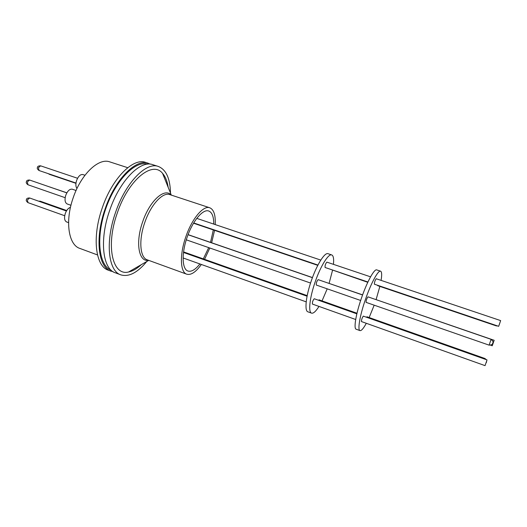 <?xml version="1.0" encoding="UTF-8"?>
<svg xmlns="http://www.w3.org/2000/svg" width="527" height="527" viewBox="0 0 527 527"><rect width="100%" height="100%" fill="white"/><g stroke="black" fill="none" stroke-linecap="round" stroke-linejoin="round"><path stroke-width="0.79" d="M199.891 263.948C195.418 269.64 191.459 272.004 188.007 271.043C182.046 269.402 181.387 253.553 187.105 237.328C192.592 220.958 202.974 208.685 208.725 211.011C212.104 212.355 213.778 216.716 213.745 224.08M213.31 229.924L210.53 242.387M215.207 224.568C215.675 215.095 213.843 209.489 209.726 207.763C203.376 205.201 191.881 218.751 185.794 236.9C179.457 254.884 180.214 272.406 186.795 274.211C191.064 275.325 195.919 272.077 201.347 264.468M204.562 259.324L209.825 248.013M168.179 187.348C167.27 181.281 165.406 176.631 162.586 173.409C152.613 160.3 128.265 179.806 117.198 213.264C105.433 246.346 112.673 276.267 128.588 271.985C132.705 271.168 136.948 268.724 141.308 264.653M170.498 193.126C170.162 178.422 166.084 169.523 158.258 166.427L152.646 164.641C140.327 159.859 119.524 180.847 109.59 210.648C99.175 240.16 102.712 269.126 115.341 272.808L120.861 274.877C128.865 277.156 137.507 272.703 146.776 261.504M158.258 166.427C146.104 161.697 125.426 182.803 115.459 212.684C105.018 242.275 108.384 271.253 120.861 274.877M327.208 288.836L322.043 300.884M318.973 306.418C315.864 311.352 313.407 313.598 311.589 313.15C308.091 312.392 309.632 297.755 315.146 281.998C320.541 266.115 328.459 253.441 331.714 254.93C333.407 255.628 333.98 258.77 333.439 264.35M331.714 254.93L328.018 253.698C324.698 252.196 316.734 264.824 311.345 280.68C305.838 296.411 304.369 311.049 307.926 311.826L311.589 313.15M360.666 300.476L316.305 285.048C316.134 282.986 316.76 281.187 318.17 279.653L362.569 294.982M318.545 300.271L319.105 299.85M367.787 282.307L329.434 268.954M327.274 282.795L362.609 294.876M312.432 304.079L312.419 304.079C312.261 302.09 312.88 300.311 314.27 298.756L356.851 313.835M325.08 267.479L325.073 267.479C324.915 265.417 325.521 263.638 326.885 262.143L326.898 262.15M150.498 164.187L145.564 162.388C133.048 157.547 112.086 178.389 102.198 208.086C91.81 237.493 95.565 266.438 108.391 270.199L113.219 271.78M148.311 163.265C135.874 158.443 114.972 179.345 105.064 209.081C94.669 238.527 98.338 267.485 111.085 271.214M374.177 305.173L369.15 317.55M366.305 323.295C363.478 328.453 361.384 330.897 360.013 330.613C357.378 330.185 359.822 315.541 365.448 299.435C370.988 283.216 378.195 269.976 380.573 271.181C381.818 271.734 381.989 274.804 381.093 280.377M380.573 271.181L376.726 269.903C374.275 268.671 367.009 281.866 361.476 298.058C355.863 314.138 353.492 328.782 356.199 329.237L360.013 330.613M127.732 167.691L109.708 161.861C98.661 157.639 81.006 174.213 73.134 197.941C64.828 221.419 68.582 245.048 79.867 248.421L97.508 254.943M366.081 302.36L366.081 302.36C366.127 300.331 366.759 298.493 367.984 296.846L491.111 339.348L489.102 345.145L366.081 302.36M366.502 317.247L366.97 316.78M496.335 325.528L496.236 325.864L377.694 285.667L377.609 285.285M492.258 345.771L494.155 340.284L492.258 345.771L490.657 345.211M374.743 299.178L494.155 340.284M485.051 365.639L487.034 359.921L485.051 365.639L361.436 321.556C361.489 319.599 362.115 317.788 363.327 316.128L363.353 316.134M498.667 326.318L500.65 320.6L498.667 326.318L374.368 284.185C374.42 282.156 375.046 280.344 376.225 278.743L376.238 278.743M492.58 343.571L492.864 342.741L492.58 343.571M486.329 362.569L486.605 361.779L486.329 362.569M76.059 190.497L72.265 189.2C69.716 188.831 67.548 190.846 65.763 195.26C64.472 199.812 64.946 202.717 67.179 203.962L70.961 205.286M70.466 207.348C68.306 208.02 66.573 210.075 65.269 213.527C64.011 217.928 64.446 220.727 66.58 221.933L68.576 222.651M84.952 175.26L82.851 174.556C80.407 174.213 78.332 176.176 76.613 180.451C75.519 184.009 75.638 186.696 76.975 188.514M208.705 247.624L203.31 258.882M211.643 242.769L214.575 230.352M332.524 270.344L329.118 283.315M325.073 267.479L367.932 282.004M111.013 270.087C98.872 265.542 95.683 237.565 105.683 208.916C115.551 180.214 135.36 160.208 147.712 164.147M379.862 286.398L376.12 299.54M209.726 207.763L169.813 194.608C162.738 191.815 150.676 204.851 144.727 222.664C138.502 240.305 140.017 257.782 147.31 259.857L148.344 260.239M148.581 260.318C138.779 262.301 135.208 242.802 142.626 221.946C149.642 200.774 164.668 187.375 171.189 195.062M484.708 359.098L484.932 358.512L366.957 316.773M66.824 192.882L29.571 180.023L27.364 181.92L27.951 184.753M40.23 201.195L39.229 201.386M48.859 173.851L49.4 174.338M50.711 187.223L50.328 187.19M29.657 198L27.411 199.898L27.984 202.645M40.599 165.834L38.451 167.665L39.038 170.524C37.364 169.246 36.87 168.205 37.522 167.382M186.795 274.211L147.31 259.857M169.813 194.608L171.044 195.016M148.726 260.378L128.588 271.985M312.425 277.67L188.04 234.732M310.555 283.045L186.288 239.825M312.458 277.571L188.08 234.64M306.2 301.859L183.106 257.966M320.785 260.088L196.782 218.376M355.692 319.507L312.419 304.079M370.56 276.833L326.885 262.143M500.65 320.6L376.225 278.743M489.102 345.145C491.816 344.889 492.982 344.256 492.607 343.235C493.608 342.451 493.114 341.153 491.111 339.348M485.947 363.123L486.652 361.087M486.322 359.671L484.932 358.512M496.236 325.864L497.593 325.956M499.188 324.902L499.892 322.867M65.157 197.691L27.944 184.753C26.337 183.541 25.856 182.494 26.488 181.617C26.521 180.524 27.549 179.997 29.571 180.023M66.87 192.803L50.065 187.098M64.702 215.741L27.944 202.631C26.33 201.327 25.849 200.3 26.502 199.555M77.568 178.271L40.566 165.821C38.497 165.847 37.483 166.361 37.529 167.369M49.294 174.299L48.438 173.706M171.288 195.095L162.586 173.409M307.195 295.634L183.574 251.899M317.794 265.351L193.541 223.217M307.076 296.214L183.501 252.459M317.939 265.061L193.699 222.947M356.99 313.249L319.085 299.843M487.034 359.921L363.34 316.128M66.692 210.55L40.197 201.182L38.675 201.189M75.947 183.337L49.347 174.318M66.409 211.011L29.617 197.981C27.542 197.961 26.502 198.475 26.508 199.535M75.98 183.047L39.024 170.517"/></g></svg>
